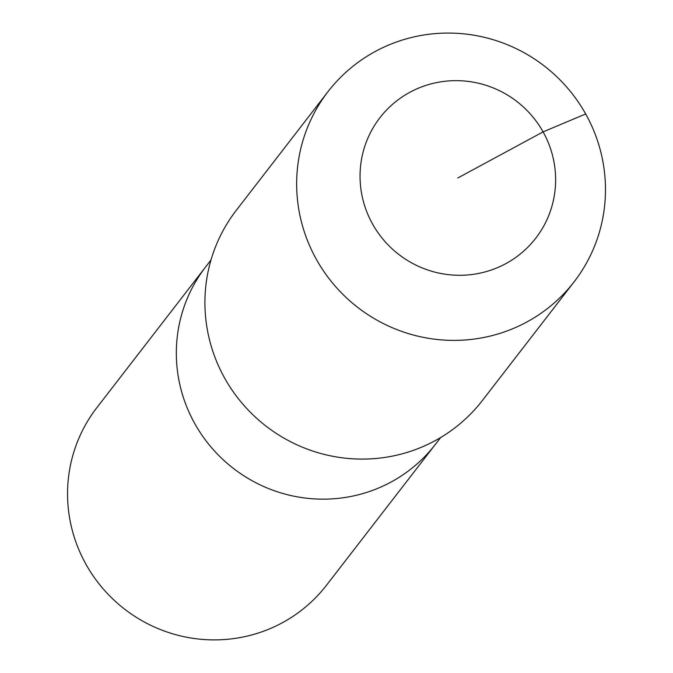 <?xml version="1.0" encoding="UTF-8"?>
<svg xmlns="http://www.w3.org/2000/svg" width="673" height="673" viewBox="0 0 673 673"><rect width="100%" height="100%" fill="white"/><g stroke="black" fill="none" stroke-linecap="round" stroke-linejoin="round"><path stroke-width="1.01" d="M440.672 437.526L326.506 585.232A145.141 142.382 -142.3 0 1 86.026 564.395A145.141 142.382 -142.3 0 1 96.828 407.712L205.602 266.971A145.141 142.382 -142.3 0 0 194.8 423.654A145.141 142.382 -142.3 0 1 205.602 266.971L210.986 260.005M435.288 444.491A145.141 142.382 -142.3 0 1 194.8 423.654A145.141 142.382 -142.3 0 0 435.288 444.491M574.111 281.836L482.364 400.528A155.513 152.552 -142.3 0 1 224.706 378.201A155.513 152.552 -142.3 0 1 236.282 210.329L328.02 91.629A155.513 152.552 -142.3 0 1 585.678 113.964A155.513 152.552 -142.3 0 1 574.111 281.836A155.513 152.552 -142.3 0 1 316.453 259.5A155.513 152.552 -142.3 0 1 328.02 91.629M457.833 177.966L543.094 131.883A98.494 96.618 -142.3 0 1 505.743 263.681A98.494 96.618 -142.3 0 1 372.581 224.059A98.494 96.618 -142.3 0 1 409.933 92.251A98.494 96.618 -142.3 0 1 543.094 131.883L585.678 113.964"/></g></svg>
